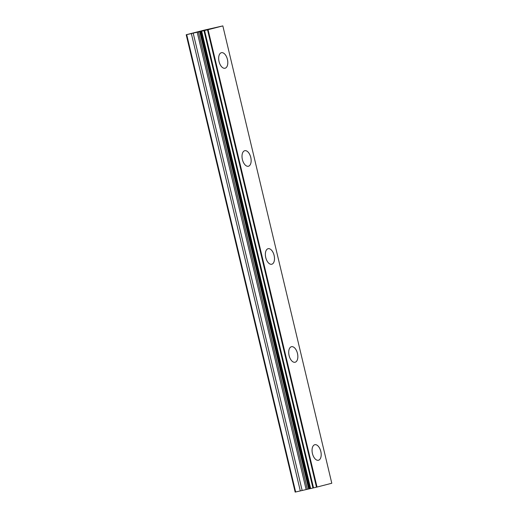 <?xml version="1.0" encoding="UTF-8"?>
<svg xmlns="http://www.w3.org/2000/svg" width="518" height="518" viewBox="0 0 518 518"><rect width="100%" height="100%" fill="white"/><g stroke="black" fill="none" stroke-linecap="round" stroke-linejoin="round"><path stroke-width="0.78" d="M221.445 52.694A7.977 4.319 -103 0 1 227.421 59.389A7.977 4.319 -103 0 1 225.026 68.24A7.977 4.319 -103 0 1 219.049 61.545A7.977 4.319 -103 0 1 221.445 52.694A7.977 4.319 -103 0 1 227.408 59.395A7.977 4.319 -103 0 1 225.019 68.246M250.757 157.394A7.977 4.319 -103 0 1 248.368 166.246A7.977 4.319 -103 0 1 242.398 159.55A7.977 4.319 -103 0 1 244.794 150.699A7.977 4.319 -103 0 1 250.757 157.394M244.794 150.699A7.977 4.319 -103 0 1 250.77 157.394A7.977 4.319 -103 0 1 248.375 166.246M268.143 248.705A7.977 4.319 -103 0 1 274.119 255.4A7.977 4.319 -103 0 1 271.717 264.251A7.977 4.319 -103 0 1 265.747 257.556A7.977 4.319 -103 0 1 268.143 248.705A7.977 4.319 -103 0 1 274.106 255.4A7.977 4.319 -103 0 1 271.723 264.251M291.485 346.71A7.977 4.319 -103 0 1 297.455 353.405A7.977 4.319 -103 0 1 295.066 362.25A7.977 4.319 -103 0 1 289.096 355.555A7.977 4.319 -103 0 1 291.492 346.704A7.977 4.319 -103 0 1 297.468 353.399A7.977 4.319 -103 0 1 295.072 362.25M314.84 444.709A7.977 4.319 -103 0 1 320.81 451.405A7.977 4.319 -103 0 1 318.408 460.256A7.977 4.319 -103 0 1 312.445 453.561A7.977 4.319 -103 0 1 314.84 444.709A7.977 4.319 -103 0 1 320.797 451.405A7.977 4.319 -103 0 1 318.415 460.256M222.837 25.9L331.792 483.249L317.029 487.05L207.86 29.753L186.208 34.751L204.325 30.122L222.837 25.9L207.86 29.753M201.476 31.261L310.405 488.61L316.815 487.101M201.45 31.261L310.405 488.61L309.796 488.72L200.842 31.371M186.208 34.751L295.163 492.1L309.796 488.72M317.029 487.05L208.074 29.701M295.661 492.009L186.707 34.661M316.479 487.179L207.524 29.837M313.539 487.885L204.584 30.543M312.937 488.034L203.982 30.685M310.632 488.565L201.677 31.216M309.745 488.733L200.79 31.384M309.375 488.798L200.421 31.449M308.663 488.953L199.708 31.604M307.375 489.251L198.42 31.902M306.144 489.542L197.19 32.194M302.156 490.507L193.195 33.158M300.31 490.941L191.349 33.592"/></g></svg>

